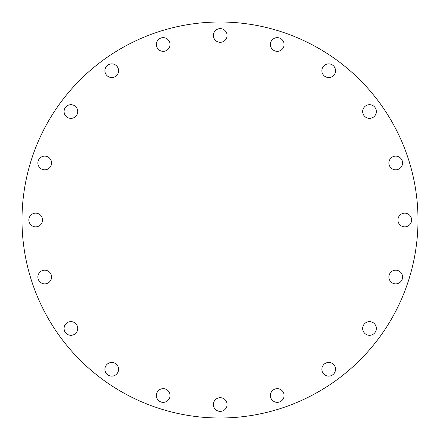 <?xml version="1.0" encoding="UTF-8"?>
<svg xmlns="http://www.w3.org/2000/svg" width="440" height="440" viewBox="0 0 440 440"><rect width="100%" height="100%" fill="white"/><g stroke="black" fill="none" stroke-linecap="round" stroke-linejoin="round"><path stroke-width="0.66" d="M64.086 111.529A6.842 6.842 0 0 1 70.928 104.693A6.842 6.842 0 0 1 77.77 111.529A6.842 6.842 0 0 1 70.928 118.371A6.842 6.842 0 0 1 64.086 111.529M111.755 77.55A6.842 6.842 0 0 1 104.913 70.708A6.842 6.842 0 0 1 111.755 63.866A6.842 6.842 0 0 1 118.591 70.708A6.842 6.842 0 0 1 111.755 77.55M163.196 51.337A6.842 6.842 0 0 1 156.354 44.495A6.842 6.842 0 0 1 163.196 37.653A6.842 6.842 0 0 1 170.038 44.495A6.842 6.842 0 0 1 163.196 51.337M220.22 42.306A6.842 6.842 0 0 1 213.378 35.464A6.842 6.842 0 0 1 220.22 28.622A6.842 6.842 0 0 1 227.062 35.464A6.842 6.842 0 0 1 220.22 42.306M277.244 51.337A6.842 6.842 0 0 1 270.402 44.495A6.842 6.842 0 0 1 277.244 37.653A6.842 6.842 0 0 1 284.086 44.495A6.842 6.842 0 0 1 277.244 51.337M328.691 77.55A6.842 6.842 0 0 1 321.849 70.708A6.842 6.842 0 0 1 328.691 63.866A6.842 6.842 0 0 1 335.527 70.708A6.842 6.842 0 0 1 328.691 77.55M362.67 111.529A6.842 6.842 0 0 1 369.512 104.693A6.842 6.842 0 0 1 376.354 111.529A6.842 6.842 0 0 1 369.512 118.371A6.842 6.842 0 0 1 362.67 111.529M388.883 162.976A6.842 6.842 0 0 1 395.725 156.134A6.842 6.842 0 0 1 402.567 162.976A6.842 6.842 0 0 1 395.725 169.818A6.842 6.842 0 0 1 388.883 162.976M397.914 220A6.842 6.842 0 0 1 404.756 213.158A6.842 6.842 0 0 1 411.598 220A6.842 6.842 0 0 1 404.756 226.842A6.842 6.842 0 0 1 397.914 220M388.883 277.024A6.842 6.842 0 0 1 395.725 270.182A6.842 6.842 0 0 1 402.567 277.024A6.842 6.842 0 0 1 395.725 283.866A6.842 6.842 0 0 1 388.883 277.024M362.67 328.471A6.842 6.842 0 0 1 369.512 321.629A6.842 6.842 0 0 1 376.354 328.471A6.842 6.842 0 0 1 369.512 335.308A6.842 6.842 0 0 1 362.67 328.471M328.691 376.134A6.842 6.842 0 0 1 321.849 369.292A6.842 6.842 0 0 1 328.691 362.45A6.842 6.842 0 0 1 335.527 369.292A6.842 6.842 0 0 1 328.691 376.134M277.244 402.347A6.842 6.842 0 0 1 270.402 395.505A6.842 6.842 0 0 1 277.244 388.663A6.842 6.842 0 0 1 284.086 395.505A6.842 6.842 0 0 1 277.244 402.347M220.22 411.378A6.842 6.842 0 0 1 213.378 404.536A6.842 6.842 0 0 1 220.22 397.694A6.842 6.842 0 0 1 227.062 404.536A6.842 6.842 0 0 1 220.22 411.378M163.196 402.347A6.842 6.842 0 0 1 156.354 395.505A6.842 6.842 0 0 1 163.196 388.663A6.842 6.842 0 0 1 170.038 395.505A6.842 6.842 0 0 1 163.196 402.347M111.755 376.134A6.842 6.842 0 0 1 104.913 369.292A6.842 6.842 0 0 1 111.755 362.45A6.842 6.842 0 0 1 118.591 369.292A6.842 6.842 0 0 1 111.755 376.134M64.086 328.471A6.842 6.842 0 0 1 70.928 321.629A6.842 6.842 0 0 1 77.77 328.471A6.842 6.842 0 0 1 70.928 335.308A6.842 6.842 0 0 1 64.086 328.471M37.873 277.024A6.842 6.842 0 0 1 44.715 270.182A6.842 6.842 0 0 1 51.557 277.024A6.842 6.842 0 0 1 44.715 283.866A6.842 6.842 0 0 1 37.873 277.024M37.873 162.976A6.842 6.842 0 0 1 44.715 156.134A6.842 6.842 0 0 1 51.557 162.976A6.842 6.842 0 0 1 44.715 169.818A6.842 6.842 0 0 1 37.873 162.976M28.842 220A6.842 6.842 0 0 1 35.684 213.158A6.842 6.842 0 0 1 42.526 220A6.842 6.842 0 0 1 35.684 226.842A6.842 6.842 0 0 1 28.842 220M418 220A198 198 0 0 1 220 418A198 198 0 0 1 22 220A198 198 0 0 1 220 22A198 198 0 0 1 418 220"/></g></svg>
